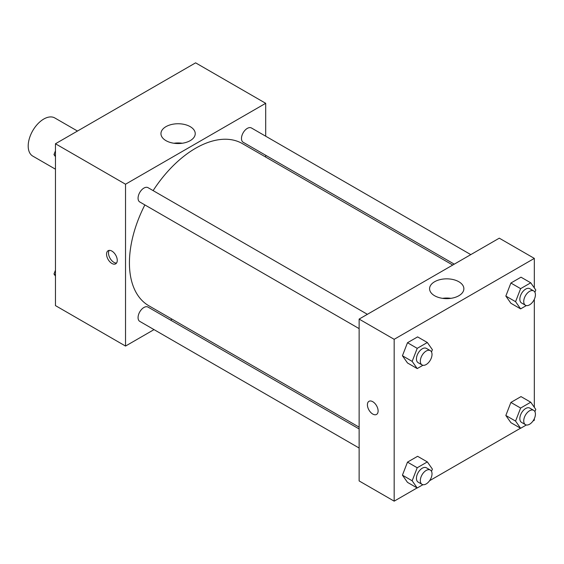 <?xml version="1.0" encoding="UTF-8"?>
<svg xmlns="http://www.w3.org/2000/svg" width="564" height="564" viewBox="0 0 564 564"><rect width="100%" height="100%" fill="white"/><g stroke="black" fill="none" stroke-linecap="round" stroke-linejoin="round"><path stroke-width="0.85" d="M77.48 131.045L54.786 117.947A22.024 12.718 120 0 0 37.816 123.847A22.024 12.718 120 0 0 28.2 146.013A22.024 12.718 120 0 0 32.761 156.094L55.455 169.193M154.028 329.609L125.532 346.063L55.455 305.603L55.455 143.764L195.609 62.844L265.693 103.304L265.693 136.206M265.693 155.276L265.693 157.06M165.971 126.646A17.146 9.898 180 0 1 184.654 124.503A17.146 9.898 180 0 1 195.236 133.647A17.146 9.898 180 0 1 178.09 143.545A17.146 9.898 180 0 1 160.952 133.647A17.146 9.898 180 0 1 165.971 126.646M125.532 346.063L125.532 184.224L55.455 143.764M125.532 184.224L265.693 103.304M182.242 143.249A17.146 9.898 0 0 0 173.938 143.249M111.905 263.458A7.572 4.371 60 0 1 106.963 256.782A7.572 4.371 60 0 1 108.119 250.719A7.572 4.371 60 0 1 115.69 255.09A7.572 4.371 60 0 1 115.69 263.832A7.572 4.371 60 0 1 111.905 263.458M109.233 250.374A7.572 4.371 -120 0 0 113.865 262.323A7.572 4.371 -120 0 0 116.544 263.043M172.09 319.182L170.547 320.077M367.39 314.317L148.036 187.678A8.256 4.766 120 0 0 139.78 192.444A8.256 4.766 120 0 0 139.78 201.982L359.127 328.622M359.127 428.957L148.036 307.084A8.256 4.766 120 0 0 141.677 309.298A8.256 4.766 120 0 0 138.067 317.602A8.256 4.766 120 0 0 139.78 321.388L359.127 448.027M470.792 254.618L251.445 127.979A8.256 4.766 120 0 0 245.079 130.192A8.256 4.766 120 0 0 241.477 138.504A8.256 4.766 120 0 0 243.183 142.283L454.274 264.156M144.863 204.915A93.603 54.038 120 0 0 129.424 262.894A93.603 54.038 120 0 0 148.811 305.744L359.127 427.167M452.73 265.045L242.414 143.623A93.603 54.038 120 0 0 153.126 190.611M417.106 487.916L394.173 501.156L359.127 480.93L359.127 319.09L499.288 238.17L534.327 258.397L534.327 287.908M429.571 480.718L520.509 428.217M532.973 421.019L534.327 420.236L534.327 418.678M402.428 355.764L407.49 362.962L402.428 355.764L407.49 342.729L402.428 355.764L412.164 361.383L417.219 348.348L427.336 342.51L432.398 349.708L431.509 351.978M417.607 336.891L407.49 342.729L417.607 336.891L427.336 342.51M505.837 296.065L510.892 303.263L505.837 296.065L510.892 283.029L505.837 296.065L515.566 301.684L520.628 288.648L530.745 282.811L535.8 290.009L534.919 292.279M521.009 277.192L510.892 283.029L521.009 277.192L530.745 282.811M505.837 415.471L510.892 422.662L505.837 415.471L510.892 402.435L505.837 415.471L515.566 421.089L520.628 408.054L530.745 402.217L535.8 409.408L534.919 411.685M521.009 396.598L510.892 402.435L521.009 396.598L530.745 402.217M394.173 501.156L394.173 339.316L534.327 258.397M534.327 299.272L534.327 407.314M402.428 475.17L407.49 482.368L402.428 475.17L407.49 462.135L402.428 475.17L412.164 480.789L417.219 467.753L427.336 461.916L432.398 469.107L431.509 471.384M417.607 456.297L407.49 462.135L417.607 456.297L427.336 461.916M434.604 295.74A17.146 9.898 180 0 1 429.585 288.74A17.146 9.898 180 0 1 446.73 278.842A17.146 9.898 180 0 1 463.869 288.74A17.146 9.898 180 0 1 453.287 297.884A17.146 9.898 180 0 1 434.604 295.74M394.173 339.316L359.127 319.09M378.113 410.966A7.572 4.371 60 0 1 376.541 414.434A7.572 4.371 60 0 1 368.969 410.063A7.572 4.371 60 0 1 368.969 401.321A7.572 4.371 60 0 1 374.806 403.345A7.572 4.371 60 0 1 378.113 410.966M450.883 298.342A17.146 9.898 0 0 0 442.578 298.342M368.976 401.321A7.572 4.371 -120 0 0 368.976 410.056A7.572 4.371 -120 0 0 376.541 414.434M422.944 365.275L417.219 368.581L412.164 361.383M430.304 350.639L426.405 348.397A8.256 4.766 120 0 0 420.046 350.604A8.256 4.766 120 0 0 416.436 358.916A8.256 4.766 120 0 0 418.15 362.701L422.041 364.943A8.256 4.766 120 0 0 430.304 360.177A8.256 4.766 120 0 0 430.304 350.639A8.256 4.766 120 0 0 423.938 352.852A8.256 4.766 120 0 0 420.335 361.164A8.256 4.766 120 0 0 422.041 364.943M417.219 368.581L407.49 362.962M417.219 348.348L407.49 342.729M526.353 305.575L520.628 308.882L515.566 301.684M533.706 290.939L529.815 288.69A8.256 4.766 120 0 0 523.448 290.904A8.256 4.766 120 0 0 519.846 299.216A8.256 4.766 120 0 0 521.559 302.995L525.451 305.244A8.256 4.766 120 0 0 533.706 300.478A8.256 4.766 120 0 0 533.706 290.939A8.256 4.766 120 0 0 527.34 293.153A8.256 4.766 120 0 0 523.737 301.465A8.256 4.766 120 0 0 525.451 305.244M520.628 308.882L510.892 303.263M520.628 288.648L510.892 283.029M422.944 484.68L417.219 487.987L412.164 480.789M430.304 470.045L426.405 467.796A8.256 4.766 120 0 0 420.046 470.009A8.256 4.766 120 0 0 416.436 478.321A8.256 4.766 120 0 0 418.15 482.1L422.041 484.349A8.256 4.766 120 0 0 430.304 479.583A8.256 4.766 120 0 0 430.304 470.045A8.256 4.766 120 0 0 423.938 472.258A8.256 4.766 120 0 0 420.335 480.57A8.256 4.766 120 0 0 422.041 484.349M417.219 487.987L407.49 482.368M417.219 467.753L407.49 462.135M526.353 424.981L520.628 428.28L515.566 421.089M533.706 410.345L529.815 408.096A8.256 4.766 120 0 0 523.448 410.31A8.256 4.766 120 0 0 519.846 418.622A8.256 4.766 120 0 0 521.559 422.401L525.451 424.65A8.256 4.766 120 0 0 533.706 419.884A8.256 4.766 120 0 0 533.706 410.345A8.256 4.766 120 0 0 527.34 412.559A8.256 4.766 120 0 0 523.737 420.871A8.256 4.766 120 0 0 525.451 424.65M520.628 428.28L510.892 422.662M520.628 408.054L510.892 402.435M55.455 156.686L53.982 154.592L55.455 150.799M58.973 141.726L69.273 135.783M55.455 155.438L53.982 154.592M162.376 82.027L172.676 76.084M55.455 276.092L53.982 273.991L55.455 270.198M55.455 274.844L53.982 273.991"/></g></svg>
